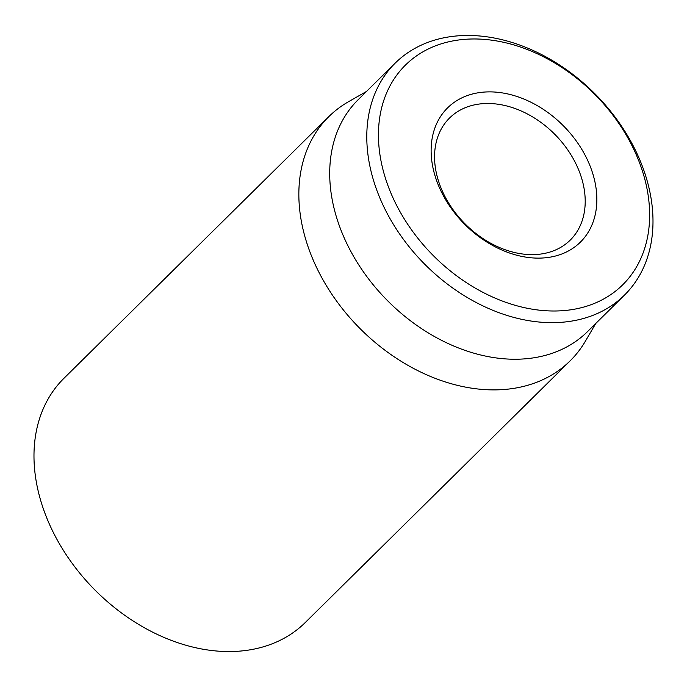 <?xml version="1.0" encoding="UTF-8"?>
<svg xmlns="http://www.w3.org/2000/svg" width="687" height="687" viewBox="0 0 687 687"><rect width="100%" height="100%" fill="white"/><g stroke="black" fill="none" stroke-linecap="round" stroke-linejoin="round"><path stroke-width="1.03" d="M328.841 116.618L63.968 378.279A171.664 126.769 45.3 0 0 40.98 501.493A171.664 126.769 45.3 0 0 159.427 635.406A171.664 126.769 45.3 0 0 305.268 622.525L570.133 360.864A171.664 126.769 -134.7 0 1 424.291 373.745A171.664 126.769 -134.7 0 1 305.844 239.823A171.664 126.769 -134.7 0 1 328.841 116.618A171.664 126.769 -134.7 0 1 348.524 101.71L366.575 91.405M581.709 178.517A85.832 63.384 -134.7 0 1 570.219 240.124A85.832 63.384 -134.7 0 1 464.798 223.61A85.832 63.384 -134.7 0 1 449.573 118.001A85.832 63.384 -134.7 0 1 522.489 111.56A85.832 63.384 -134.7 0 1 581.709 178.517M593.01 174.395A94.42 69.722 45.3 0 0 452.905 103.29A94.42 69.722 45.3 0 0 496.108 247.294A94.42 69.722 45.3 0 0 593.01 174.395M384.737 175.975A154.498 114.094 -134.7 0 1 543.297 56.686A154.498 114.094 -134.7 0 1 613.998 292.327A154.498 114.094 -134.7 0 1 384.737 175.975M373.436 180.097A163.085 120.431 45.3 0 0 485.958 307.312A163.085 120.431 45.3 0 0 624.509 295.075A163.085 120.431 45.3 0 0 646.347 178.027A163.085 120.431 45.3 0 0 533.825 50.804A163.085 120.431 45.3 0 0 395.274 63.041A163.085 120.431 45.3 0 0 373.436 180.097M395.274 63.041L358.219 99.649A163.085 120.431 45.3 0 0 387.167 300.305A163.085 120.431 45.3 0 0 587.454 331.684L624.509 295.075M595.801 323.44L585.281 341.362A171.664 126.769 -134.7 0 1 570.133 360.864"/></g></svg>
